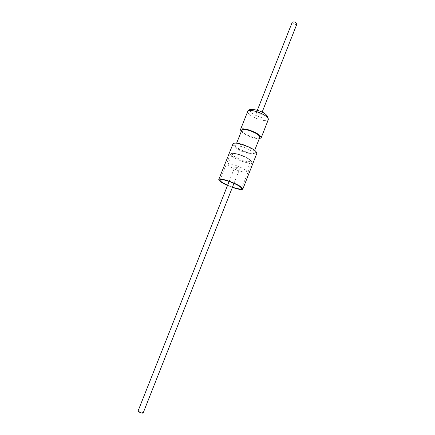 <?xml version="1.0" encoding="UTF-8"?>
<svg xmlns="http://www.w3.org/2000/svg" width="435" height="435" viewBox="0 0 435 435"><rect width="100%" height="100%" fill="white"/><g stroke="black" fill="none" stroke-linecap="round" stroke-linejoin="round"><path stroke-width="0.33" stroke-dasharray="2.17 1.63" d="M143.164 413.13C142.044 411.961 140.364 411.254 138.134 411.01L138.025 411.097M234.797 167.268C236.482 168.562 238.097 169.161 239.636 169.057L239.62 168.932C237.94 167.638 236.33 167.04 234.78 167.138L234.797 167.268M235.982 165.447C231.431 163.968 228.815 163.642 228.141 164.479C228.516 166.175 231.937 168.242 238.396 170.672C242.942 172.168 245.574 172.499 246.292 171.662C245.96 169.987 242.523 167.915 235.982 165.447M240.212 154.778C237.157 153.767 234.878 153.327 233.367 153.452L232.333 153.963C232.66 155.768 236.047 157.883 242.496 160.303C247.042 161.771 249.685 162.048 250.435 161.135L250.033 160.053C248.265 158.248 244.987 156.491 240.212 154.778M239.728 154.936C245.394 156.97 249.271 159.052 251.359 161.178L251.827 162.44C250.935 163.517 247.809 163.185 242.442 161.445C234.824 158.585 230.822 156.094 230.425 153.968L231.632 153.365C233.41 153.212 236.113 153.74 239.728 154.936M232.475 187.17L227.603 185.239M232.986 143.903C233.377 146.41 237.814 149.254 246.302 152.424C252.3 154.338 255.813 154.648 256.851 153.348M227.51 185.462L232.388 187.393M246.123 151.945C250.576 153.392 253.518 153.783 254.964 153.125C257.123 152.071 250.772 147.639 243.622 145.306C237.592 143.452 234.552 143.36 234.514 145.029C235.748 147.264 239.62 149.569 246.123 151.945M243.257 147.095C249.777 149.537 253.165 151.69 253.42 153.55L253.137 153.865C251.892 154.436 249.331 154.093 245.454 152.832C239.777 150.755 236.406 148.754 235.335 146.818L235.351 146.394C236.075 145.426 238.712 145.66 243.257 147.095M241.806 130.195C242.029 132.245 245.351 134.464 251.773 136.846C256.307 138.259 258.983 138.417 259.804 137.324M241.267 131.539C243.491 133.681 247.042 135.595 251.914 137.297C254.97 138.292 257.422 138.749 259.276 138.667M256.318 113.002C257.89 114.514 259.488 115.085 261.114 114.72L261.12 114.546C259.554 113.035 257.955 112.464 256.324 112.823L256.318 113.002M292.255 22.229L292.217 22.479C293.609 24.333 295.18 24.866 296.936 24.083M259.412 116.852C261.935 117.771 267.324 118.706 267.15 116.531C266.481 114.187 260.565 111.344 258.004 110.615C255.383 109.653 249.956 108.793 250.332 111.034C251.18 113.415 256.927 116.129 259.412 116.852M247.7 111.496C247.852 114.035 251.566 116.656 258.847 119.364L258.988 119.413C264.197 120.984 267.302 121.066 268.308 119.652M233.976 183.369L239.636 169.057M228.141 164.479L232.333 153.963M250.033 160.053L251.359 161.178M251.827 162.44L241.561 188.567M253.137 153.865L254.964 153.125M235.351 146.394L236.629 143.175M261.114 114.72L262.109 112.192M229.109 181.444L234.78 167.138M246.292 171.662L250.435 161.135M233.367 153.452L231.632 153.365M230.425 153.968L220.023 180.041M235.335 146.818L234.514 145.029M253.42 153.55L254.687 150.325M256.324 112.823L257.324 110.3"/><path stroke-width="0.65" d="M229.109 181.444L138.025 411.097C139.162 412.266 140.837 412.973 143.066 413.212L233.976 183.369M227.603 185.239C222.546 182.912 220.018 181.177 220.023 180.041C220.762 179.198 223.818 179.677 229.207 181.477C236.972 184.424 241.088 186.789 241.561 188.567C240.783 189.399 237.755 188.937 232.475 187.17M232.388 187.393L232.469 187.425C238.478 189.453 241.931 189.997 242.828 189.062L256.851 153.348C256.53 150.88 252.055 148.03 243.431 144.795C237.423 142.908 233.943 142.609 232.986 143.903L218.761 179.53C218.778 180.84 221.698 182.82 227.51 185.462M242.828 189.062C242.306 187.077 237.706 184.435 229.017 181.134C222.997 179.122 219.577 178.584 218.761 179.53M254.687 150.325L259.804 137.324C259.619 135.301 256.275 133.077 249.777 130.658C245.231 129.26 242.578 129.108 241.806 130.195L236.629 143.175M259.276 138.667L261.158 137.846C260.946 135.519 257.101 132.963 249.625 130.179C244.399 128.575 241.343 128.401 240.463 129.652L241.267 131.539M262.109 112.192L296.974 23.838C295.593 21.978 294.022 21.44 292.255 22.229L257.324 110.3M257.939 110.49C264.855 112.583 268.308 115.634 268.308 119.652C268.205 117.151 264.464 114.519 257.09 111.762L256.944 111.713C251.724 110.169 248.646 110.093 247.7 111.496L240.463 129.652M261.158 137.846L268.308 119.652M257.89 110.474C249.75 108.397 249.163 109.473 247.7 111.496"/></g></svg>

